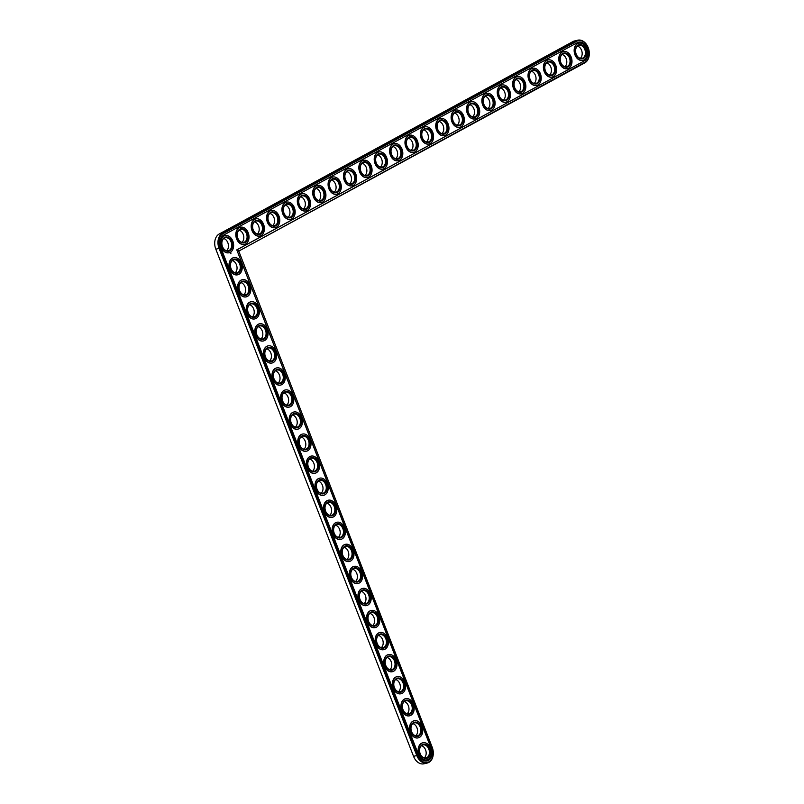 <?xml version="1.0" encoding="UTF-8"?>
<svg xmlns="http://www.w3.org/2000/svg" width="804" height="804" viewBox="0 0 804 804"><rect width="100%" height="100%" fill="white"/><g stroke="black" fill="none" stroke-linecap="round" stroke-linejoin="round"><path stroke-width="1.21" d="M577.785 40.2L574.528 40.964A11.939 8.603 76.8 0 0 572.95 41.567L219.221 233.994A11.939 8.603 76.8 0 0 215.824 249.2L413.557 756.353A11.939 8.603 76.8 0 0 423.969 763.8L427.225 763.036A11.939 8.603 76.8 0 0 432.19 747.228L238.758 251.099L584.799 62.853A11.939 8.603 76.8 0 0 588.578 48.742A11.939 8.603 76.8 0 0 577.785 40.2A11.939 8.603 76.8 0 0 576.207 40.803L222.477 233.23A11.939 8.603 76.8 0 0 219.08 248.436L416.814 755.589A11.939 8.603 76.8 0 0 427.225 763.036M226.577 250.747A6.683 4.814 76.8 0 0 228.205 243.924A6.683 4.814 76.8 0 0 223.713 238.527M235.17 272.797A6.683 4.814 76.8 0 0 236.808 265.973A6.683 4.814 76.8 0 0 232.306 260.576M241.954 242.376A6.683 4.814 76.8 0 0 243.582 235.552A6.683 4.814 76.8 0 0 239.089 230.165M243.763 294.847A6.683 4.814 76.8 0 0 245.401 288.023A6.683 4.814 76.8 0 0 240.909 282.626M257.33 234.014A6.683 4.814 76.8 0 0 258.968 227.19A6.683 4.814 76.8 0 0 254.476 221.793M252.366 316.897A6.683 4.814 76.8 0 0 253.994 310.073A6.683 4.814 76.8 0 0 249.501 304.676M260.958 338.946A6.683 4.814 76.8 0 0 262.596 332.122A6.683 4.814 76.8 0 0 258.104 326.726M269.561 360.996A6.683 4.814 76.8 0 0 271.189 354.172A6.683 4.814 76.8 0 0 266.697 348.785M272.717 225.643A6.683 4.814 76.8 0 0 274.345 218.819A6.683 4.814 76.8 0 0 269.853 213.432M288.093 217.281A6.683 4.814 76.8 0 0 289.721 210.457A6.683 4.814 76.8 0 0 285.229 205.06M303.47 208.909A6.683 4.814 76.8 0 0 305.108 202.085A6.683 4.814 76.8 0 0 300.616 196.699M278.154 383.046A6.683 4.814 76.8 0 0 279.792 376.222A6.683 4.814 76.8 0 0 275.3 370.835M286.757 405.095A6.683 4.814 76.8 0 0 288.385 398.271A6.683 4.814 76.8 0 0 283.892 392.885M295.349 427.145A6.683 4.814 76.8 0 0 296.988 420.321A6.683 4.814 76.8 0 0 292.485 414.934M303.942 449.195A6.683 4.814 76.8 0 0 305.58 442.371A6.683 4.814 76.8 0 0 301.088 436.984M312.545 471.244A6.683 4.814 76.8 0 0 314.173 464.421A6.683 4.814 76.8 0 0 309.681 459.034M321.138 493.294A6.683 4.814 76.8 0 0 322.776 486.47A6.683 4.814 76.8 0 0 318.283 481.083M318.856 200.548A6.683 4.814 76.8 0 0 320.484 193.724A6.683 4.814 76.8 0 0 315.992 188.327M334.233 192.176A6.683 4.814 76.8 0 0 335.861 185.352A6.683 4.814 76.8 0 0 331.369 179.965M349.609 183.814A6.683 4.814 76.8 0 0 351.247 176.991A6.683 4.814 76.8 0 0 346.755 171.594M364.986 175.443A6.683 4.814 76.8 0 0 366.624 168.619A6.683 4.814 76.8 0 0 362.132 163.232M380.372 167.081A6.683 4.814 76.8 0 0 382 160.257A6.683 4.814 76.8 0 0 377.508 154.86M395.749 158.71A6.683 4.814 76.8 0 0 397.387 151.886A6.683 4.814 76.8 0 0 392.895 146.499M329.74 515.344A6.683 4.814 76.8 0 0 331.369 508.52A6.683 4.814 76.8 0 0 326.876 503.133M338.333 537.394A6.683 4.814 76.8 0 0 339.971 530.57A6.683 4.814 76.8 0 0 335.479 525.183M346.936 559.443A6.683 4.814 76.8 0 0 348.564 552.619A6.683 4.814 76.8 0 0 344.072 547.233M355.529 581.493A6.683 4.814 76.8 0 0 357.157 574.669A6.683 4.814 76.8 0 0 352.665 569.282M364.122 603.543A6.683 4.814 76.8 0 0 365.76 596.719A6.683 4.814 76.8 0 0 361.267 591.332M372.724 625.592A6.683 4.814 76.8 0 0 374.352 618.768A6.683 4.814 76.8 0 0 369.86 613.382M381.317 647.642A6.683 4.814 76.8 0 0 382.955 640.818A6.683 4.814 76.8 0 0 378.463 635.431M389.92 669.692A6.683 4.814 76.8 0 0 391.548 662.868A6.683 4.814 76.8 0 0 387.056 657.481M398.513 691.752A6.683 4.814 76.8 0 0 400.151 684.928A6.683 4.814 76.8 0 0 395.658 679.531M407.115 713.801A6.683 4.814 76.8 0 0 408.744 706.977A6.683 4.814 76.8 0 0 404.251 701.58M415.708 735.851A6.683 4.814 76.8 0 0 417.336 729.027A6.683 4.814 76.8 0 0 412.844 723.63M424.301 757.901A6.683 4.814 76.8 0 0 425.939 751.077A6.683 4.814 76.8 0 0 421.447 745.68M411.125 150.348A6.683 4.814 76.8 0 0 412.764 143.524A6.683 4.814 76.8 0 0 408.271 138.137M426.512 141.976A6.683 4.814 76.8 0 0 428.14 135.152A6.683 4.814 76.8 0 0 423.648 129.766M441.888 133.615A6.683 4.814 76.8 0 0 443.527 126.791A6.683 4.814 76.8 0 0 439.024 121.404M457.265 125.243A6.683 4.814 76.8 0 0 458.903 118.419A6.683 4.814 76.8 0 0 454.411 113.032M472.651 116.881A6.683 4.814 76.8 0 0 474.28 110.058A6.683 4.814 76.8 0 0 469.787 104.671M488.028 108.51A6.683 4.814 76.8 0 0 489.666 101.686A6.683 4.814 76.8 0 0 485.164 96.299M503.404 100.148A6.683 4.814 76.8 0 0 505.043 93.324A6.683 4.814 76.8 0 0 500.55 87.937M518.791 91.777A6.683 4.814 76.8 0 0 520.419 84.953A6.683 4.814 76.8 0 0 515.927 79.566M534.168 83.415A6.683 4.814 76.8 0 0 535.806 76.591A6.683 4.814 76.8 0 0 531.303 71.204M549.544 75.053A6.683 4.814 76.8 0 0 551.182 68.229A6.683 4.814 76.8 0 0 546.69 62.833M564.931 66.682A6.683 4.814 76.8 0 0 566.559 59.858A6.683 4.814 76.8 0 0 562.066 54.471M580.307 58.32A6.683 4.814 76.8 0 0 581.935 51.496A6.683 4.814 76.8 0 0 577.443 46.099M229.18 250.426A6.683 4.814 -103.2 0 1 228.296 250.768A6.683 4.814 -103.2 0 1 222.085 245.351A6.683 4.814 -103.2 0 1 225.251 237.743A6.683 4.814 -103.2 0 1 231.291 242.527A6.683 4.814 -103.2 0 1 229.18 250.426M238.758 251.099L584.98 62.23A11.367 8.191 76.8 0 0 588.216 47.758A11.367 8.191 76.8 0 0 576.8 41.245L223.07 233.673A11.367 8.191 76.8 0 0 219.834 248.145L417.567 755.298A11.367 8.191 76.8 0 0 428.984 761.81A11.367 8.191 76.8 0 0 432.21 747.338L238.567 250.677M229.773 250.868A7.256 5.236 -103.2 0 1 221.803 243.019A7.256 5.236 -103.2 0 1 229.904 238.607A7.256 5.236 -103.2 0 1 229.773 250.868M237.039 249.803L584.438 60.823A9.839 7.095 76.8 0 0 587.543 49.195A9.839 7.095 76.8 0 0 578.649 42.16A9.839 7.095 76.8 0 0 577.352 42.652L223.612 235.08A9.839 7.095 76.8 0 0 220.819 247.612L418.552 754.765A9.839 7.095 76.8 0 0 427.135 760.896A9.839 7.095 76.8 0 0 431.225 747.871L236.778 249.863L430.964 747.931A9.839 7.095 76.8 0 1 427.004 760.926M230.326 252.275A8.794 6.331 -103.2 0 1 229.16 252.717A8.794 6.331 -103.2 0 1 220.989 245.612A8.794 6.331 -103.2 0 1 225.15 235.602A8.794 6.331 -103.2 0 1 233.1 241.893A8.794 6.331 -103.2 0 1 230.326 252.275M584.438 60.823L236.778 249.863M584.176 60.883A9.839 7.095 76.8 0 0 587.312 49.345A9.839 7.095 76.8 0 0 578.518 42.19M229.029 252.747A8.794 6.331 -103.2 0 1 228.909 252.778A8.794 6.331 -103.2 0 1 220.738 245.672A8.794 6.331 -103.2 0 1 224.899 235.662A8.794 6.331 -103.2 0 1 225.03 235.642M237.632 274.797A8.794 6.331 -103.2 0 1 237.502 274.837A8.794 6.331 -103.2 0 1 229.331 267.722A8.794 6.331 -103.2 0 1 233.492 257.712A8.794 6.331 -103.2 0 1 233.622 257.692M230.929 252.918L230.356 253.23L230.879 253.662L230.929 252.918L230.778 253.692M244.416 244.386A8.794 6.331 -103.2 0 1 244.285 244.416A8.794 6.331 -103.2 0 1 236.115 237.301A8.794 6.331 -103.2 0 1 240.275 227.301A8.794 6.331 -103.2 0 1 240.406 227.271M246.225 296.847A8.794 6.331 -103.2 0 1 246.094 296.887A8.794 6.331 -103.2 0 1 237.924 289.772A8.794 6.331 -103.2 0 1 242.094 279.762A8.794 6.331 -103.2 0 1 242.225 279.742M259.792 236.014A8.794 6.331 -103.2 0 1 259.662 236.054A8.794 6.331 -103.2 0 1 251.491 228.939A8.794 6.331 -103.2 0 1 255.652 218.929A8.794 6.331 -103.2 0 1 255.783 218.909M254.828 318.897A8.794 6.331 -103.2 0 1 254.697 318.937A8.794 6.331 -103.2 0 1 246.526 311.821A8.794 6.331 -103.2 0 1 250.687 301.822A8.794 6.331 -103.2 0 1 250.818 301.791M263.421 340.946A8.794 6.331 -103.2 0 1 263.29 340.986A8.794 6.331 -103.2 0 1 255.119 333.871A8.794 6.331 -103.2 0 1 259.28 323.871A8.794 6.331 -103.2 0 1 259.411 323.841M272.023 363.006A8.794 6.331 -103.2 0 1 271.893 363.036A8.794 6.331 -103.2 0 1 263.722 355.921A8.794 6.331 -103.2 0 1 267.883 345.921A8.794 6.331 -103.2 0 1 268.013 345.891M275.169 227.653A8.794 6.331 -103.2 0 1 275.048 227.683A8.794 6.331 -103.2 0 1 266.878 220.567A8.794 6.331 -103.2 0 1 271.038 210.568A8.794 6.331 -103.2 0 1 271.169 210.537M290.556 219.281A8.794 6.331 -103.2 0 1 290.425 219.321A8.794 6.331 -103.2 0 1 282.254 212.206A8.794 6.331 -103.2 0 1 286.415 202.196A8.794 6.331 -103.2 0 1 286.546 202.176M305.932 210.919A8.794 6.331 -103.2 0 1 305.801 210.949A8.794 6.331 -103.2 0 1 297.631 203.834A8.794 6.331 -103.2 0 1 301.791 193.834A8.794 6.331 -103.2 0 1 301.922 193.804M280.616 385.056A8.794 6.331 -103.2 0 1 280.485 385.086A8.794 6.331 -103.2 0 1 272.315 377.97A8.794 6.331 -103.2 0 1 276.476 367.971A8.794 6.331 -103.2 0 1 276.606 367.941M289.209 407.105A8.794 6.331 -103.2 0 1 289.088 407.136A8.794 6.331 -103.2 0 1 280.918 400.02A8.794 6.331 -103.2 0 1 285.078 390.02A8.794 6.331 -103.2 0 1 285.209 389.99M297.812 429.155A8.794 6.331 -103.2 0 1 297.681 429.185A8.794 6.331 -103.2 0 1 289.51 422.07A8.794 6.331 -103.2 0 1 293.671 412.07A8.794 6.331 -103.2 0 1 293.802 412.04M306.404 451.205A8.794 6.331 -103.2 0 1 306.274 451.235A8.794 6.331 -103.2 0 1 298.103 444.12A8.794 6.331 -103.2 0 1 302.274 434.12A8.794 6.331 -103.2 0 1 302.394 434.09M315.007 473.254A8.794 6.331 -103.2 0 1 314.877 473.285A8.794 6.331 -103.2 0 1 306.706 466.169A8.794 6.331 -103.2 0 1 310.867 456.169A8.794 6.331 -103.2 0 1 310.997 456.139M323.6 495.304A8.794 6.331 -103.2 0 1 323.469 495.334A8.794 6.331 -103.2 0 1 315.299 488.219A8.794 6.331 -103.2 0 1 319.459 478.219A8.794 6.331 -103.2 0 1 319.59 478.189M321.309 202.548A8.794 6.331 -103.2 0 1 321.188 202.588A8.794 6.331 -103.2 0 1 313.017 195.472A8.794 6.331 -103.2 0 1 317.178 185.473A8.794 6.331 -103.2 0 1 317.309 185.443M336.695 194.186A8.794 6.331 -103.2 0 1 336.564 194.216A8.794 6.331 -103.2 0 1 328.394 187.101A8.794 6.331 -103.2 0 1 332.554 177.101A8.794 6.331 -103.2 0 1 332.685 177.071M352.072 185.814A8.794 6.331 -103.2 0 1 351.941 185.855A8.794 6.331 -103.2 0 1 343.77 178.739A8.794 6.331 -103.2 0 1 347.931 168.739A8.794 6.331 -103.2 0 1 348.062 168.709M367.448 177.453A8.794 6.331 -103.2 0 1 367.317 177.483A8.794 6.331 -103.2 0 1 359.157 170.368A8.794 6.331 -103.2 0 1 363.318 160.368A8.794 6.331 -103.2 0 1 363.448 160.338M382.835 169.091A8.794 6.331 -103.2 0 1 382.704 169.121A8.794 6.331 -103.2 0 1 374.533 162.006A8.794 6.331 -103.2 0 1 378.694 152.006A8.794 6.331 -103.2 0 1 378.825 151.976M398.211 160.72A8.794 6.331 -103.2 0 1 398.08 160.75A8.794 6.331 -103.2 0 1 389.91 153.634A8.794 6.331 -103.2 0 1 394.071 143.635A8.794 6.331 -103.2 0 1 394.201 143.604M332.203 517.354A8.794 6.331 -103.2 0 1 332.072 517.384A8.794 6.331 -103.2 0 1 323.901 510.269A8.794 6.331 -103.2 0 1 328.062 500.269A8.794 6.331 -103.2 0 1 328.193 500.239M340.796 539.404A8.794 6.331 -103.2 0 1 340.665 539.434A8.794 6.331 -103.2 0 1 332.494 532.318A8.794 6.331 -103.2 0 1 336.655 522.319A8.794 6.331 -103.2 0 1 336.786 522.288M349.388 561.453A8.794 6.331 -103.2 0 1 349.268 561.483A8.794 6.331 -103.2 0 1 341.097 554.368A8.794 6.331 -103.2 0 1 345.258 544.368A8.794 6.331 -103.2 0 1 345.388 544.338M357.991 583.503A8.794 6.331 -103.2 0 1 357.86 583.533A8.794 6.331 -103.2 0 1 349.69 576.418A8.794 6.331 -103.2 0 1 353.85 566.418A8.794 6.331 -103.2 0 1 353.981 566.388M366.584 605.553A8.794 6.331 -103.2 0 1 366.453 605.583A8.794 6.331 -103.2 0 1 358.282 598.467A8.794 6.331 -103.2 0 1 362.453 588.468A8.794 6.331 -103.2 0 1 362.574 588.438M375.187 627.602A8.794 6.331 -103.2 0 1 375.056 627.633A8.794 6.331 -103.2 0 1 366.885 620.517A8.794 6.331 -103.2 0 1 371.046 610.517A8.794 6.331 -103.2 0 1 371.177 610.487M383.779 649.652A8.794 6.331 -103.2 0 1 383.649 649.682A8.794 6.331 -103.2 0 1 375.478 642.577A8.794 6.331 -103.2 0 1 379.639 632.567A8.794 6.331 -103.2 0 1 379.769 632.537M392.372 671.702A8.794 6.331 -103.2 0 1 392.251 671.732A8.794 6.331 -103.2 0 1 384.081 664.627A8.794 6.331 -103.2 0 1 388.242 654.617A8.794 6.331 -103.2 0 1 388.372 654.597M400.975 693.751A8.794 6.331 -103.2 0 1 400.844 693.782A8.794 6.331 -103.2 0 1 392.674 686.676A8.794 6.331 -103.2 0 1 396.834 676.666A8.794 6.331 -103.2 0 1 396.965 676.646M409.568 715.801A8.794 6.331 -103.2 0 1 409.447 715.841A8.794 6.331 -103.2 0 1 401.276 708.726A8.794 6.331 -103.2 0 1 405.437 698.716A8.794 6.331 -103.2 0 1 405.568 698.696M418.17 737.851A8.794 6.331 -103.2 0 1 418.04 737.891A8.794 6.331 -103.2 0 1 409.869 730.776A8.794 6.331 -103.2 0 1 414.03 720.776A8.794 6.331 -103.2 0 1 414.16 720.746M426.763 759.901A8.794 6.331 -103.2 0 1 426.633 759.941A8.794 6.331 -103.2 0 1 418.462 752.825A8.794 6.331 -103.2 0 1 422.633 742.826A8.794 6.331 -103.2 0 1 422.753 742.795M413.588 152.358A8.794 6.331 -103.2 0 1 413.457 152.388A8.794 6.331 -103.2 0 1 405.286 145.273A8.794 6.331 -103.2 0 1 409.457 135.273A8.794 6.331 -103.2 0 1 409.588 135.243M428.974 143.986A8.794 6.331 -103.2 0 1 428.844 144.017A8.794 6.331 -103.2 0 1 420.673 136.901A8.794 6.331 -103.2 0 1 424.834 126.901A8.794 6.331 -103.2 0 1 424.964 126.871M444.351 135.625A8.794 6.331 -103.2 0 1 444.22 135.655A8.794 6.331 -103.2 0 1 436.049 128.54A8.794 6.331 -103.2 0 1 440.21 118.54A8.794 6.331 -103.2 0 1 440.341 118.51M459.727 127.253A8.794 6.331 -103.2 0 1 459.597 127.283A8.794 6.331 -103.2 0 1 451.426 120.168A8.794 6.331 -103.2 0 1 455.597 110.168A8.794 6.331 -103.2 0 1 455.717 110.138M475.114 118.891A8.794 6.331 -103.2 0 1 474.983 118.922A8.794 6.331 -103.2 0 1 466.812 111.806A8.794 6.331 -103.2 0 1 470.973 101.806A8.794 6.331 -103.2 0 1 471.104 101.776M490.49 110.52A8.794 6.331 -103.2 0 1 490.36 110.55A8.794 6.331 -103.2 0 1 482.189 103.445A8.794 6.331 -103.2 0 1 486.35 93.435A8.794 6.331 -103.2 0 1 486.48 93.405M505.867 102.158A8.794 6.331 -103.2 0 1 505.736 102.188A8.794 6.331 -103.2 0 1 497.565 95.073A8.794 6.331 -103.2 0 1 501.736 85.073A8.794 6.331 -103.2 0 1 501.857 85.043M521.243 93.787A8.794 6.331 -103.2 0 1 521.123 93.817A8.794 6.331 -103.2 0 1 512.952 86.711A8.794 6.331 -103.2 0 1 517.113 76.702A8.794 6.331 -103.2 0 1 517.243 76.681M536.63 85.425A8.794 6.331 -103.2 0 1 536.499 85.455A8.794 6.331 -103.2 0 1 528.328 78.34A8.794 6.331 -103.2 0 1 532.489 68.34A8.794 6.331 -103.2 0 1 532.62 68.31M552.006 77.053A8.794 6.331 -103.2 0 1 551.876 77.084A8.794 6.331 -103.2 0 1 543.705 69.978A8.794 6.331 -103.2 0 1 547.866 59.968A8.794 6.331 -103.2 0 1 547.996 59.948M567.383 68.692A8.794 6.331 -103.2 0 1 567.262 68.722A8.794 6.331 -103.2 0 1 559.092 61.606A8.794 6.331 -103.2 0 1 563.252 51.607A8.794 6.331 -103.2 0 1 563.383 51.577M582.769 60.32A8.794 6.331 -103.2 0 1 582.639 60.36A8.794 6.331 -103.2 0 1 574.468 53.245A8.794 6.331 -103.2 0 1 578.629 43.235A8.794 6.331 -103.2 0 1 578.759 43.215M238.919 274.325A8.794 6.331 -103.2 0 1 237.763 274.777A8.794 6.331 -103.2 0 1 229.592 267.662A8.794 6.331 -103.2 0 1 233.753 257.652A8.794 6.331 -103.2 0 1 241.692 263.943A8.794 6.331 -103.2 0 1 238.919 274.325M238.366 272.918A7.256 5.236 -103.2 0 1 230.396 265.069A7.256 5.236 -103.2 0 1 238.497 260.657A7.256 5.236 -103.2 0 1 238.366 272.918M237.773 272.476A6.683 4.814 -103.2 0 1 236.899 272.817A6.683 4.814 -103.2 0 1 230.678 267.4A6.683 4.814 -103.2 0 1 233.843 259.792A6.683 4.814 -103.2 0 1 239.893 264.576A6.683 4.814 -103.2 0 1 237.773 272.476M245.702 243.913A8.794 6.331 -103.2 0 1 244.547 244.356A8.794 6.331 -103.2 0 1 236.376 237.24A8.794 6.331 -103.2 0 1 240.537 227.241A8.794 6.331 -103.2 0 1 248.476 233.522A8.794 6.331 -103.2 0 1 245.702 243.913M245.15 242.496A7.256 5.236 -103.2 0 1 237.18 234.647A7.256 5.236 -103.2 0 1 245.28 230.245A7.256 5.236 -103.2 0 1 245.15 242.496M244.557 242.064A6.683 4.814 -103.2 0 1 243.672 242.396A6.683 4.814 -103.2 0 1 237.461 236.989A6.683 4.814 -103.2 0 1 240.627 229.381A6.683 4.814 -103.2 0 1 246.677 234.155A6.683 4.814 -103.2 0 1 244.557 242.064M247.521 296.374A8.794 6.331 -103.2 0 1 246.356 296.827A8.794 6.331 -103.2 0 1 238.185 289.711A8.794 6.331 -103.2 0 1 242.346 279.702A8.794 6.331 -103.2 0 1 250.295 285.993A8.794 6.331 -103.2 0 1 247.521 296.374M246.969 294.967A7.256 5.236 -103.2 0 1 238.999 287.118A7.256 5.236 -103.2 0 1 247.099 282.707A7.256 5.236 -103.2 0 1 246.969 294.967M246.376 294.525A6.683 4.814 -103.2 0 1 245.491 294.867A6.683 4.814 -103.2 0 1 239.27 289.45A6.683 4.814 -103.2 0 1 242.436 281.842A6.683 4.814 -103.2 0 1 248.486 286.626A6.683 4.814 -103.2 0 1 246.376 294.525M261.079 235.542A8.794 6.331 -103.2 0 1 259.923 235.984A8.794 6.331 -103.2 0 1 251.752 228.879A8.794 6.331 -103.2 0 1 255.913 218.869A8.794 6.331 -103.2 0 1 263.863 225.16A8.794 6.331 -103.2 0 1 261.079 235.542M260.536 234.135A7.256 5.236 -103.2 0 1 252.567 226.286A7.256 5.236 -103.2 0 1 260.657 221.874A7.256 5.236 -103.2 0 1 260.536 234.135M259.943 233.693A6.683 4.814 -103.2 0 1 259.059 234.034A6.683 4.814 -103.2 0 1 252.838 228.617A6.683 4.814 -103.2 0 1 256.004 221.01A6.683 4.814 -103.2 0 1 262.054 225.793A6.683 4.814 -103.2 0 1 259.943 233.693M256.114 318.424A8.794 6.331 -103.2 0 1 254.958 318.876A8.794 6.331 -103.2 0 1 246.788 311.761A8.794 6.331 -103.2 0 1 250.948 301.761A8.794 6.331 -103.2 0 1 258.888 308.043A8.794 6.331 -103.2 0 1 256.114 318.424M255.561 317.017A7.256 5.236 -103.2 0 1 247.592 309.168A7.256 5.236 -103.2 0 1 255.692 304.756A7.256 5.236 -103.2 0 1 255.561 317.017M254.968 316.575A6.683 4.814 -103.2 0 1 254.084 316.917A6.683 4.814 -103.2 0 1 247.873 311.5A6.683 4.814 -103.2 0 1 251.039 303.892A6.683 4.814 -103.2 0 1 257.079 308.676A6.683 4.814 -103.2 0 1 254.968 316.575M264.707 340.484A8.794 6.331 -103.2 0 1 263.551 340.926A8.794 6.331 -103.2 0 1 255.381 333.811A8.794 6.331 -103.2 0 1 259.541 323.811A8.794 6.331 -103.2 0 1 267.491 330.092A8.794 6.331 -103.2 0 1 264.707 340.484M264.164 339.067A7.256 5.236 -103.2 0 1 256.195 331.218A7.256 5.236 -103.2 0 1 264.285 326.806A7.256 5.236 -103.2 0 1 264.164 339.067M263.571 338.625A6.683 4.814 -103.2 0 1 262.687 338.966A6.683 4.814 -103.2 0 1 256.466 333.549A6.683 4.814 -103.2 0 1 259.632 325.942A6.683 4.814 -103.2 0 1 265.682 330.725A6.683 4.814 -103.2 0 1 263.571 338.625M273.31 362.534A8.794 6.331 -103.2 0 1 272.144 362.976A8.794 6.331 -103.2 0 1 263.973 355.86A8.794 6.331 -103.2 0 1 268.144 345.861A8.794 6.331 -103.2 0 1 276.084 352.142A8.794 6.331 -103.2 0 1 273.31 362.534M272.757 361.117A7.256 5.236 -103.2 0 1 264.787 353.268A7.256 5.236 -103.2 0 1 272.888 348.866A7.256 5.236 -103.2 0 1 272.757 361.117M272.164 360.684A6.683 4.814 -103.2 0 1 271.28 361.016A6.683 4.814 -103.2 0 1 265.069 355.609A6.683 4.814 -103.2 0 1 268.234 347.991A6.683 4.814 -103.2 0 1 274.275 352.775A6.683 4.814 -103.2 0 1 272.164 360.684M276.465 227.18A8.794 6.331 -103.2 0 1 275.3 227.622A8.794 6.331 -103.2 0 1 267.129 220.507A8.794 6.331 -103.2 0 1 271.29 210.507A8.794 6.331 -103.2 0 1 279.239 216.789A8.794 6.331 -103.2 0 1 276.465 227.18M275.913 225.763A7.256 5.236 -103.2 0 1 267.943 217.914A7.256 5.236 -103.2 0 1 276.043 213.512A7.256 5.236 -103.2 0 1 275.913 225.763M275.32 225.331A6.683 4.814 -103.2 0 1 274.435 225.663A6.683 4.814 -103.2 0 1 268.214 220.256A6.683 4.814 -103.2 0 1 271.39 212.648A6.683 4.814 -103.2 0 1 277.43 217.422A6.683 4.814 -103.2 0 1 275.32 225.331M291.842 218.809A8.794 6.331 -103.2 0 1 290.686 219.261A8.794 6.331 -103.2 0 1 282.516 212.145A8.794 6.331 -103.2 0 1 286.676 202.136A8.794 6.331 -103.2 0 1 294.616 208.427A8.794 6.331 -103.2 0 1 291.842 218.809M291.289 217.402A7.256 5.236 -103.2 0 1 283.32 209.553A7.256 5.236 -103.2 0 1 291.42 205.141A7.256 5.236 -103.2 0 1 291.289 217.402M290.696 216.959A6.683 4.814 -103.2 0 1 289.812 217.301A6.683 4.814 -103.2 0 1 283.601 211.884A6.683 4.814 -103.2 0 1 286.767 204.276A6.683 4.814 -103.2 0 1 292.807 209.06A6.683 4.814 -103.2 0 1 290.696 216.959M307.218 210.447A8.794 6.331 -103.2 0 1 306.063 210.889A8.794 6.331 -103.2 0 1 297.892 203.774A8.794 6.331 -103.2 0 1 302.053 193.774A8.794 6.331 -103.2 0 1 310.002 200.055A8.794 6.331 -103.2 0 1 307.218 210.447M306.676 209.04A7.256 5.236 -103.2 0 1 298.706 201.181A7.256 5.236 -103.2 0 1 306.796 196.779A7.256 5.236 -103.2 0 1 306.676 209.04M306.073 208.598A6.683 4.814 -103.2 0 1 305.198 208.929A6.683 4.814 -103.2 0 1 298.977 203.523A6.683 4.814 -103.2 0 1 302.143 195.915A6.683 4.814 -103.2 0 1 308.193 200.698A6.683 4.814 -103.2 0 1 306.073 208.598M281.902 384.583A8.794 6.331 -103.2 0 1 280.747 385.026A8.794 6.331 -103.2 0 1 272.576 377.91A8.794 6.331 -103.2 0 1 276.737 367.91A8.794 6.331 -103.2 0 1 284.686 374.192A8.794 6.331 -103.2 0 1 281.902 384.583M281.35 383.166A7.256 5.236 -103.2 0 1 273.39 375.317A7.256 5.236 -103.2 0 1 281.48 370.915A7.256 5.236 -103.2 0 1 281.35 383.166M280.757 382.734A6.683 4.814 -103.2 0 1 279.882 383.066A6.683 4.814 -103.2 0 1 273.661 377.659A6.683 4.814 -103.2 0 1 276.827 370.041A6.683 4.814 -103.2 0 1 282.877 374.825A6.683 4.814 -103.2 0 1 280.757 382.734M290.505 406.633A8.794 6.331 -103.2 0 1 289.339 407.075A8.794 6.331 -103.2 0 1 281.169 399.96A8.794 6.331 -103.2 0 1 285.33 389.96A8.794 6.331 -103.2 0 1 293.279 396.241A8.794 6.331 -103.2 0 1 290.505 406.633M289.953 405.216A7.256 5.236 -103.2 0 1 281.983 397.367A7.256 5.236 -103.2 0 1 290.083 392.965A7.256 5.236 -103.2 0 1 289.953 405.216M289.36 404.784A6.683 4.814 -103.2 0 1 288.475 405.115A6.683 4.814 -103.2 0 1 282.254 399.709A6.683 4.814 -103.2 0 1 285.43 392.091A6.683 4.814 -103.2 0 1 291.47 396.874A6.683 4.814 -103.2 0 1 289.36 404.784M299.098 428.683A8.794 6.331 -103.2 0 1 297.942 429.125A8.794 6.331 -103.2 0 1 289.772 422.01A8.794 6.331 -103.2 0 1 293.932 412.01A8.794 6.331 -103.2 0 1 301.872 418.291A8.794 6.331 -103.2 0 1 299.098 428.683M298.545 427.266A7.256 5.236 -103.2 0 1 290.576 419.417A7.256 5.236 -103.2 0 1 298.676 415.015A7.256 5.236 -103.2 0 1 298.545 427.266M297.952 426.834A6.683 4.814 -103.2 0 1 297.078 427.165A6.683 4.814 -103.2 0 1 290.857 421.758A6.683 4.814 -103.2 0 1 294.023 414.14A6.683 4.814 -103.2 0 1 300.073 418.924A6.683 4.814 -103.2 0 1 297.952 426.834M307.701 450.732A8.794 6.331 -103.2 0 1 306.535 451.175A8.794 6.331 -103.2 0 1 298.364 444.059A8.794 6.331 -103.2 0 1 302.525 434.059A8.794 6.331 -103.2 0 1 310.475 440.341A8.794 6.331 -103.2 0 1 307.701 450.732M307.148 449.315A7.256 5.236 -103.2 0 1 299.178 441.466A7.256 5.236 -103.2 0 1 307.279 437.064A7.256 5.236 -103.2 0 1 307.148 449.315M306.555 448.883A6.683 4.814 -103.2 0 1 305.671 449.215A6.683 4.814 -103.2 0 1 299.45 443.808A6.683 4.814 -103.2 0 1 302.616 436.19A6.683 4.814 -103.2 0 1 308.666 440.974A6.683 4.814 -103.2 0 1 306.555 448.883M316.294 472.782A8.794 6.331 -103.2 0 1 315.138 473.224A8.794 6.331 -103.2 0 1 306.967 466.109A8.794 6.331 -103.2 0 1 311.128 456.109A8.794 6.331 -103.2 0 1 319.067 462.39A8.794 6.331 -103.2 0 1 316.294 472.782M315.741 471.365A7.256 5.236 -103.2 0 1 307.771 463.516A7.256 5.236 -103.2 0 1 315.871 459.114A7.256 5.236 -103.2 0 1 315.741 471.365M315.148 470.933A6.683 4.814 -103.2 0 1 314.263 471.265A6.683 4.814 -103.2 0 1 308.053 465.858A6.683 4.814 -103.2 0 1 311.218 458.25A6.683 4.814 -103.2 0 1 317.258 463.024A6.683 4.814 -103.2 0 1 315.148 470.933M324.886 494.832A8.794 6.331 -103.2 0 1 323.731 495.274A8.794 6.331 -103.2 0 1 315.56 488.159A8.794 6.331 -103.2 0 1 319.721 478.159A8.794 6.331 -103.2 0 1 327.67 484.44A8.794 6.331 -103.2 0 1 324.886 494.832M324.344 493.415A7.256 5.236 -103.2 0 1 316.374 485.566A7.256 5.236 -103.2 0 1 324.464 481.164A7.256 5.236 -103.2 0 1 324.344 493.415M323.751 492.983A6.683 4.814 -103.2 0 1 322.866 493.314A6.683 4.814 -103.2 0 1 316.645 487.907A6.683 4.814 -103.2 0 1 319.811 480.3A6.683 4.814 -103.2 0 1 325.861 485.073A6.683 4.814 -103.2 0 1 323.751 492.983M322.605 202.075A8.794 6.331 -103.2 0 1 321.439 202.528A8.794 6.331 -103.2 0 1 313.269 195.412A8.794 6.331 -103.2 0 1 317.429 185.412A8.794 6.331 -103.2 0 1 325.379 191.694A8.794 6.331 -103.2 0 1 322.605 202.075M322.052 200.668A7.256 5.236 -103.2 0 1 314.083 192.819A7.256 5.236 -103.2 0 1 322.183 188.407A7.256 5.236 -103.2 0 1 322.052 200.668M321.459 200.226A6.683 4.814 -103.2 0 1 320.575 200.568A6.683 4.814 -103.2 0 1 314.354 195.151A6.683 4.814 -103.2 0 1 317.53 187.543A6.683 4.814 -103.2 0 1 323.57 192.327A6.683 4.814 -103.2 0 1 321.459 200.226M337.981 193.714A8.794 6.331 -103.2 0 1 336.826 194.156A8.794 6.331 -103.2 0 1 328.655 187.041A8.794 6.331 -103.2 0 1 332.816 177.041A8.794 6.331 -103.2 0 1 340.755 183.322A8.794 6.331 -103.2 0 1 337.981 193.714M337.429 192.307A7.256 5.236 -103.2 0 1 329.459 184.448A7.256 5.236 -103.2 0 1 337.559 180.046A7.256 5.236 -103.2 0 1 337.429 192.307M336.836 191.865A6.683 4.814 -103.2 0 1 335.951 192.206A6.683 4.814 -103.2 0 1 329.74 186.789A6.683 4.814 -103.2 0 1 332.906 179.181A6.683 4.814 -103.2 0 1 338.946 183.965A6.683 4.814 -103.2 0 1 336.836 191.865M353.358 185.352A8.794 6.331 -103.2 0 1 352.202 185.794A8.794 6.331 -103.2 0 1 344.032 178.679A8.794 6.331 -103.2 0 1 348.192 168.679A8.794 6.331 -103.2 0 1 356.142 174.96A8.794 6.331 -103.2 0 1 353.358 185.352M352.805 183.935A7.256 5.236 -103.2 0 1 344.846 176.086A7.256 5.236 -103.2 0 1 352.936 171.674A7.256 5.236 -103.2 0 1 352.805 183.935M352.212 183.493A6.683 4.814 -103.2 0 1 351.338 183.835A6.683 4.814 -103.2 0 1 345.117 178.418A6.683 4.814 -103.2 0 1 348.283 170.81A6.683 4.814 -103.2 0 1 354.333 175.594A6.683 4.814 -103.2 0 1 352.212 183.493M368.745 176.98A8.794 6.331 -103.2 0 1 367.579 177.423A8.794 6.331 -103.2 0 1 359.408 170.307A8.794 6.331 -103.2 0 1 363.569 160.308A8.794 6.331 -103.2 0 1 371.518 166.599A8.794 6.331 -103.2 0 1 368.745 176.98M368.192 175.573A7.256 5.236 -103.2 0 1 360.222 167.714A7.256 5.236 -103.2 0 1 368.322 163.312A7.256 5.236 -103.2 0 1 368.192 175.573M367.599 175.131A6.683 4.814 -103.2 0 1 366.714 175.473A6.683 4.814 -103.2 0 1 360.493 170.056A6.683 4.814 -103.2 0 1 363.669 162.448A6.683 4.814 -103.2 0 1 369.709 167.232A6.683 4.814 -103.2 0 1 367.599 175.131M384.121 168.619A8.794 6.331 -103.2 0 1 382.955 169.061A8.794 6.331 -103.2 0 1 374.785 161.946A8.794 6.331 -103.2 0 1 378.955 151.946A8.794 6.331 -103.2 0 1 386.895 158.227A8.794 6.331 -103.2 0 1 384.121 168.619M383.568 167.202A7.256 5.236 -103.2 0 1 375.599 159.353A7.256 5.236 -103.2 0 1 383.699 154.941A7.256 5.236 -103.2 0 1 383.568 167.202M382.975 166.77A6.683 4.814 -103.2 0 1 382.091 167.101A6.683 4.814 -103.2 0 1 375.88 161.684A6.683 4.814 -103.2 0 1 379.046 154.077A6.683 4.814 -103.2 0 1 385.086 158.86A6.683 4.814 -103.2 0 1 382.975 166.77M399.498 160.247A8.794 6.331 -103.2 0 1 398.342 160.689A8.794 6.331 -103.2 0 1 390.171 153.574A8.794 6.331 -103.2 0 1 394.332 143.574A8.794 6.331 -103.2 0 1 402.281 149.866A8.794 6.331 -103.2 0 1 399.498 160.247M398.945 158.84A7.256 5.236 -103.2 0 1 390.975 150.981A7.256 5.236 -103.2 0 1 399.075 146.579A7.256 5.236 -103.2 0 1 398.945 158.84M398.352 158.398A6.683 4.814 -103.2 0 1 397.477 158.74A6.683 4.814 -103.2 0 1 391.257 153.323A6.683 4.814 -103.2 0 1 394.422 145.715A6.683 4.814 -103.2 0 1 400.472 150.499A6.683 4.814 -103.2 0 1 398.352 158.398M333.489 516.882A8.794 6.331 -103.2 0 1 332.323 517.324A8.794 6.331 -103.2 0 1 324.153 510.208A8.794 6.331 -103.2 0 1 328.323 500.209A8.794 6.331 -103.2 0 1 336.263 506.49A8.794 6.331 -103.2 0 1 333.489 516.882M332.936 515.475A7.256 5.236 -103.2 0 1 324.967 507.615A7.256 5.236 -103.2 0 1 333.067 503.214A7.256 5.236 -103.2 0 1 332.936 515.475M332.343 515.032A6.683 4.814 -103.2 0 1 331.459 515.364A6.683 4.814 -103.2 0 1 325.248 509.957A6.683 4.814 -103.2 0 1 328.414 502.349A6.683 4.814 -103.2 0 1 334.454 507.133A6.683 4.814 -103.2 0 1 332.343 515.032M342.082 538.931A8.794 6.331 -103.2 0 1 340.926 539.373A8.794 6.331 -103.2 0 1 332.755 532.258A8.794 6.331 -103.2 0 1 336.916 522.258A8.794 6.331 -103.2 0 1 344.866 528.54A8.794 6.331 -103.2 0 1 342.082 538.931M341.529 537.524A7.256 5.236 -103.2 0 1 333.559 529.665A7.256 5.236 -103.2 0 1 341.66 525.263A7.256 5.236 -103.2 0 1 341.529 537.524M340.936 537.082A6.683 4.814 -103.2 0 1 340.062 537.424A6.683 4.814 -103.2 0 1 333.841 532.007A6.683 4.814 -103.2 0 1 337.007 524.399A6.683 4.814 -103.2 0 1 343.057 529.183A6.683 4.814 -103.2 0 1 340.936 537.082M350.685 560.981A8.794 6.331 -103.2 0 1 349.519 561.423A8.794 6.331 -103.2 0 1 341.348 554.308A8.794 6.331 -103.2 0 1 345.509 544.308A8.794 6.331 -103.2 0 1 353.458 550.599A8.794 6.331 -103.2 0 1 350.685 560.981M350.132 559.574A7.256 5.236 -103.2 0 1 342.162 551.715A7.256 5.236 -103.2 0 1 350.263 547.313A7.256 5.236 -103.2 0 1 350.132 559.574M349.539 559.132A6.683 4.814 -103.2 0 1 348.655 559.473A6.683 4.814 -103.2 0 1 342.434 554.056A6.683 4.814 -103.2 0 1 345.609 546.449A6.683 4.814 -103.2 0 1 351.649 551.232A6.683 4.814 -103.2 0 1 349.539 559.132M359.277 583.031A8.794 6.331 -103.2 0 1 358.122 583.473A8.794 6.331 -103.2 0 1 349.951 576.357A8.794 6.331 -103.2 0 1 354.112 566.358A8.794 6.331 -103.2 0 1 362.051 572.649A8.794 6.331 -103.2 0 1 359.277 583.031M358.725 581.624A7.256 5.236 -103.2 0 1 350.755 573.765A7.256 5.236 -103.2 0 1 358.855 569.363A7.256 5.236 -103.2 0 1 358.725 581.624M358.132 581.181A6.683 4.814 -103.2 0 1 357.247 581.523A6.683 4.814 -103.2 0 1 351.036 576.106A6.683 4.814 -103.2 0 1 354.202 568.498A6.683 4.814 -103.2 0 1 360.252 573.282A6.683 4.814 -103.2 0 1 358.132 581.181M367.87 605.08A8.794 6.331 -103.2 0 1 366.714 605.523A8.794 6.331 -103.2 0 1 358.544 598.407A8.794 6.331 -103.2 0 1 362.704 588.407A8.794 6.331 -103.2 0 1 370.654 594.699A8.794 6.331 -103.2 0 1 367.87 605.08M367.327 603.673A7.256 5.236 -103.2 0 1 359.358 595.814A7.256 5.236 -103.2 0 1 367.458 591.412A7.256 5.236 -103.2 0 1 367.327 603.673M366.735 603.231A6.683 4.814 -103.2 0 1 365.85 603.573A6.683 4.814 -103.2 0 1 359.629 598.156A6.683 4.814 -103.2 0 1 362.795 590.548A6.683 4.814 -103.2 0 1 368.845 595.332A6.683 4.814 -103.2 0 1 366.735 603.231M376.473 627.13A8.794 6.331 -103.2 0 1 375.317 627.572A8.794 6.331 -103.2 0 1 367.147 620.457A8.794 6.331 -103.2 0 1 371.307 610.457A8.794 6.331 -103.2 0 1 379.247 616.748A8.794 6.331 -103.2 0 1 376.473 627.13M375.92 625.723A7.256 5.236 -103.2 0 1 367.951 617.864A7.256 5.236 -103.2 0 1 376.051 613.462A7.256 5.236 -103.2 0 1 375.92 625.723M375.327 625.281A6.683 4.814 -103.2 0 1 374.443 625.623A6.683 4.814 -103.2 0 1 368.232 620.206A6.683 4.814 -103.2 0 1 371.398 612.598A6.683 4.814 -103.2 0 1 377.438 617.382A6.683 4.814 -103.2 0 1 375.327 625.281M385.066 649.18A8.794 6.331 -103.2 0 1 383.91 649.622A8.794 6.331 -103.2 0 1 375.739 642.517A8.794 6.331 -103.2 0 1 379.9 632.507A8.794 6.331 -103.2 0 1 387.85 638.798A8.794 6.331 -103.2 0 1 385.066 649.18M384.523 647.773A7.256 5.236 -103.2 0 1 376.553 639.924A7.256 5.236 -103.2 0 1 384.644 635.512A7.256 5.236 -103.2 0 1 384.523 647.773M383.93 647.331A6.683 4.814 -103.2 0 1 383.046 647.672A6.683 4.814 -103.2 0 1 376.825 642.255A6.683 4.814 -103.2 0 1 379.99 634.647A6.683 4.814 -103.2 0 1 386.041 639.431A6.683 4.814 -103.2 0 1 383.93 647.331M393.669 671.229A8.794 6.331 -103.2 0 1 392.503 671.672A8.794 6.331 -103.2 0 1 384.332 664.566A8.794 6.331 -103.2 0 1 388.503 654.556A8.794 6.331 -103.2 0 1 396.442 660.848A8.794 6.331 -103.2 0 1 393.669 671.229M393.116 669.822A7.256 5.236 -103.2 0 1 385.146 661.973A7.256 5.236 -103.2 0 1 393.246 657.561A7.256 5.236 -103.2 0 1 393.116 669.822M392.523 669.38A6.683 4.814 -103.2 0 1 391.638 669.722A6.683 4.814 -103.2 0 1 385.428 664.305A6.683 4.814 -103.2 0 1 388.593 656.697A6.683 4.814 -103.2 0 1 394.633 661.481A6.683 4.814 -103.2 0 1 392.523 669.38M402.261 693.279A8.794 6.331 -103.2 0 1 401.106 693.721A8.794 6.331 -103.2 0 1 392.935 686.616A8.794 6.331 -103.2 0 1 397.096 676.606A8.794 6.331 -103.2 0 1 405.045 682.897A8.794 6.331 -103.2 0 1 402.261 693.279M401.709 691.872A7.256 5.236 -103.2 0 1 393.739 684.023A7.256 5.236 -103.2 0 1 401.839 679.611A7.256 5.236 -103.2 0 1 401.709 691.872M401.116 691.43A6.683 4.814 -103.2 0 1 400.241 691.772A6.683 4.814 -103.2 0 1 394.02 686.355A6.683 4.814 -103.2 0 1 397.186 678.747A6.683 4.814 -103.2 0 1 403.236 683.531A6.683 4.814 -103.2 0 1 401.116 691.43M410.864 715.329A8.794 6.331 -103.2 0 1 409.698 715.781A8.794 6.331 -103.2 0 1 401.528 708.666A8.794 6.331 -103.2 0 1 405.688 698.656A8.794 6.331 -103.2 0 1 413.638 704.947A8.794 6.331 -103.2 0 1 410.864 715.329M410.311 713.922A7.256 5.236 -103.2 0 1 402.342 706.073A7.256 5.236 -103.2 0 1 410.442 701.661A7.256 5.236 -103.2 0 1 410.311 713.922M409.718 713.48A6.683 4.814 -103.2 0 1 408.834 713.821A6.683 4.814 -103.2 0 1 402.613 708.404A6.683 4.814 -103.2 0 1 405.789 700.797A6.683 4.814 -103.2 0 1 411.829 705.58A6.683 4.814 -103.2 0 1 409.718 713.48M419.457 737.379A8.794 6.331 -103.2 0 1 418.301 737.831A8.794 6.331 -103.2 0 1 410.13 730.715A8.794 6.331 -103.2 0 1 414.291 720.716A8.794 6.331 -103.2 0 1 422.231 726.997A8.794 6.331 -103.2 0 1 419.457 737.379M418.904 735.972A7.256 5.236 -103.2 0 1 410.934 728.122A7.256 5.236 -103.2 0 1 419.035 723.711A7.256 5.236 -103.2 0 1 418.904 735.972M418.311 735.529A6.683 4.814 -103.2 0 1 417.427 735.871A6.683 4.814 -103.2 0 1 411.216 730.454A6.683 4.814 -103.2 0 1 414.382 722.846A6.683 4.814 -103.2 0 1 420.432 727.63A6.683 4.814 -103.2 0 1 418.311 735.529M428.05 759.438A8.794 6.331 -103.2 0 1 426.894 759.88A8.794 6.331 -103.2 0 1 418.723 752.765A8.794 6.331 -103.2 0 1 422.884 742.765A8.794 6.331 -103.2 0 1 430.833 749.047A8.794 6.331 -103.2 0 1 428.05 759.438M427.507 758.021A7.256 5.236 -103.2 0 1 419.537 750.172A7.256 5.236 -103.2 0 1 427.638 745.76A7.256 5.236 -103.2 0 1 427.507 758.021M426.914 757.579A6.683 4.814 -103.2 0 1 426.03 757.921A6.683 4.814 -103.2 0 1 419.809 752.504A6.683 4.814 -103.2 0 1 422.974 744.896A6.683 4.814 -103.2 0 1 429.024 749.68A6.683 4.814 -103.2 0 1 426.914 757.579M414.884 151.886A8.794 6.331 -103.2 0 1 413.718 152.328A8.794 6.331 -103.2 0 1 405.548 145.212A8.794 6.331 -103.2 0 1 409.708 135.213A8.794 6.331 -103.2 0 1 417.658 141.494A8.794 6.331 -103.2 0 1 414.884 151.886M414.331 150.469A7.256 5.236 -103.2 0 1 406.362 142.62A7.256 5.236 -103.2 0 1 414.462 138.218A7.256 5.236 -103.2 0 1 414.331 150.469M413.738 150.036A6.683 4.814 -103.2 0 1 412.854 150.368A6.683 4.814 -103.2 0 1 406.633 144.961A6.683 4.814 -103.2 0 1 409.799 137.343A6.683 4.814 -103.2 0 1 415.849 142.127A6.683 4.814 -103.2 0 1 413.738 150.036M430.261 143.514A8.794 6.331 -103.2 0 1 429.095 143.956A8.794 6.331 -103.2 0 1 420.924 136.841A8.794 6.331 -103.2 0 1 425.095 126.841A8.794 6.331 -103.2 0 1 433.034 133.132A8.794 6.331 -103.2 0 1 430.261 143.514M429.708 142.107A7.256 5.236 -103.2 0 1 421.738 134.248A7.256 5.236 -103.2 0 1 429.838 129.846A7.256 5.236 -103.2 0 1 429.708 142.107M429.115 141.665A6.683 4.814 -103.2 0 1 428.23 142.006A6.683 4.814 -103.2 0 1 422.02 136.59A6.683 4.814 -103.2 0 1 425.185 128.982A6.683 4.814 -103.2 0 1 431.225 133.765A6.683 4.814 -103.2 0 1 429.115 141.665M445.637 135.152A8.794 6.331 -103.2 0 1 444.481 135.595A8.794 6.331 -103.2 0 1 436.311 128.479A8.794 6.331 -103.2 0 1 440.471 118.479A8.794 6.331 -103.2 0 1 448.421 124.761A8.794 6.331 -103.2 0 1 445.637 135.152M445.084 133.735A7.256 5.236 -103.2 0 1 437.115 125.886A7.256 5.236 -103.2 0 1 445.215 121.484A7.256 5.236 -103.2 0 1 445.084 133.735M444.491 133.303A6.683 4.814 -103.2 0 1 443.617 133.635A6.683 4.814 -103.2 0 1 437.396 128.228A6.683 4.814 -103.2 0 1 440.562 120.61A6.683 4.814 -103.2 0 1 446.612 125.394A6.683 4.814 -103.2 0 1 444.491 133.303M461.014 126.781A8.794 6.331 -103.2 0 1 459.858 127.223A8.794 6.331 -103.2 0 1 451.687 120.108A8.794 6.331 -103.2 0 1 455.848 110.108A8.794 6.331 -103.2 0 1 463.797 116.399A8.794 6.331 -103.2 0 1 461.014 126.781M460.471 125.374A7.256 5.236 -103.2 0 1 452.501 117.515A7.256 5.236 -103.2 0 1 460.602 113.113A7.256 5.236 -103.2 0 1 460.471 125.374M459.878 124.932A6.683 4.814 -103.2 0 1 458.994 125.273A6.683 4.814 -103.2 0 1 452.773 119.856A6.683 4.814 -103.2 0 1 455.938 112.248A6.683 4.814 -103.2 0 1 461.988 117.032A6.683 4.814 -103.2 0 1 459.878 124.932M476.4 118.419A8.794 6.331 -103.2 0 1 475.234 118.861A8.794 6.331 -103.2 0 1 467.064 111.746A8.794 6.331 -103.2 0 1 471.234 101.746A8.794 6.331 -103.2 0 1 479.174 108.027A8.794 6.331 -103.2 0 1 476.4 118.419M475.847 117.002A7.256 5.236 -103.2 0 1 467.878 109.153A7.256 5.236 -103.2 0 1 475.978 104.751A7.256 5.236 -103.2 0 1 475.847 117.002M475.254 116.57A6.683 4.814 -103.2 0 1 474.37 116.902A6.683 4.814 -103.2 0 1 468.159 111.495A6.683 4.814 -103.2 0 1 471.325 103.877A6.683 4.814 -103.2 0 1 477.365 108.661A6.683 4.814 -103.2 0 1 475.254 116.57M491.777 110.047A8.794 6.331 -103.2 0 1 490.621 110.49A8.794 6.331 -103.2 0 1 482.45 103.384A8.794 6.331 -103.2 0 1 486.611 93.375A8.794 6.331 -103.2 0 1 494.55 99.666A8.794 6.331 -103.2 0 1 491.777 110.047M491.224 108.64A7.256 5.236 -103.2 0 1 483.254 100.781A7.256 5.236 -103.2 0 1 491.355 96.379A7.256 5.236 -103.2 0 1 491.224 108.64M490.631 108.198A6.683 4.814 -103.2 0 1 489.757 108.54A6.683 4.814 -103.2 0 1 483.536 103.123A6.683 4.814 -103.2 0 1 486.701 95.515A6.683 4.814 -103.2 0 1 492.751 100.299A6.683 4.814 -103.2 0 1 490.631 108.198M507.153 101.686A8.794 6.331 -103.2 0 1 505.997 102.128A8.794 6.331 -103.2 0 1 497.827 95.013A8.794 6.331 -103.2 0 1 501.987 85.013A8.794 6.331 -103.2 0 1 509.937 91.294A8.794 6.331 -103.2 0 1 507.153 101.686M506.61 100.269A7.256 5.236 -103.2 0 1 498.641 92.42A7.256 5.236 -103.2 0 1 506.731 88.018A7.256 5.236 -103.2 0 1 506.61 100.269M506.017 99.837A6.683 4.814 -103.2 0 1 505.133 100.168A6.683 4.814 -103.2 0 1 498.912 94.761A6.683 4.814 -103.2 0 1 502.078 87.144A6.683 4.814 -103.2 0 1 508.128 91.927A6.683 4.814 -103.2 0 1 506.017 99.837M522.54 93.314A8.794 6.331 -103.2 0 1 521.374 93.756A8.794 6.331 -103.2 0 1 513.203 86.651A8.794 6.331 -103.2 0 1 517.374 76.641A8.794 6.331 -103.2 0 1 525.313 82.933A8.794 6.331 -103.2 0 1 522.54 93.314M521.987 91.907A7.256 5.236 -103.2 0 1 514.017 84.058A7.256 5.236 -103.2 0 1 522.118 79.646A7.256 5.236 -103.2 0 1 521.987 91.907M521.394 91.465A6.683 4.814 -103.2 0 1 520.51 91.807A6.683 4.814 -103.2 0 1 514.299 86.39A6.683 4.814 -103.2 0 1 517.464 78.782A6.683 4.814 -103.2 0 1 523.504 83.566A6.683 4.814 -103.2 0 1 521.394 91.465M537.916 84.953A8.794 6.331 -103.2 0 1 536.76 85.395A8.794 6.331 -103.2 0 1 528.59 78.279A8.794 6.331 -103.2 0 1 532.75 68.28A8.794 6.331 -103.2 0 1 540.69 74.561A8.794 6.331 -103.2 0 1 537.916 84.953M537.363 83.536A7.256 5.236 -103.2 0 1 529.394 75.687A7.256 5.236 -103.2 0 1 537.494 71.285A7.256 5.236 -103.2 0 1 537.363 83.536M536.77 83.103A6.683 4.814 -103.2 0 1 535.886 83.435A6.683 4.814 -103.2 0 1 529.675 78.028A6.683 4.814 -103.2 0 1 532.841 70.41A6.683 4.814 -103.2 0 1 538.891 75.194A6.683 4.814 -103.2 0 1 536.77 83.103M553.293 76.581A8.794 6.331 -103.2 0 1 552.137 77.023A8.794 6.331 -103.2 0 1 543.966 69.918A8.794 6.331 -103.2 0 1 548.127 59.908A8.794 6.331 -103.2 0 1 556.077 66.199A8.794 6.331 -103.2 0 1 553.293 76.581M552.75 75.174A7.256 5.236 -103.2 0 1 544.78 67.325A7.256 5.236 -103.2 0 1 552.871 62.913A7.256 5.236 -103.2 0 1 552.75 75.174M552.157 74.732A6.683 4.814 -103.2 0 1 551.273 75.073A6.683 4.814 -103.2 0 1 545.052 69.657A6.683 4.814 -103.2 0 1 548.217 62.049A6.683 4.814 -103.2 0 1 554.268 66.832A6.683 4.814 -103.2 0 1 552.157 74.732M568.679 68.219A8.794 6.331 -103.2 0 1 567.513 68.662A8.794 6.331 -103.2 0 1 559.343 61.546A8.794 6.331 -103.2 0 1 563.504 51.546A8.794 6.331 -103.2 0 1 571.453 57.828A8.794 6.331 -103.2 0 1 568.679 68.219M568.126 66.802A7.256 5.236 -103.2 0 1 560.157 58.953A7.256 5.236 -103.2 0 1 568.257 54.551A7.256 5.236 -103.2 0 1 568.126 66.802M567.534 66.37A6.683 4.814 -103.2 0 1 566.649 66.702A6.683 4.814 -103.2 0 1 560.438 61.295A6.683 4.814 -103.2 0 1 563.604 53.687A6.683 4.814 -103.2 0 1 569.644 58.461A6.683 4.814 -103.2 0 1 567.534 66.37M584.056 59.848A8.794 6.331 -103.2 0 1 582.9 60.3A8.794 6.331 -103.2 0 1 574.729 53.185A8.794 6.331 -103.2 0 1 578.89 43.175A8.794 6.331 -103.2 0 1 586.83 49.466A8.794 6.331 -103.2 0 1 584.056 59.848M583.503 58.441A7.256 5.236 -103.2 0 1 575.533 50.592A7.256 5.236 -103.2 0 1 583.634 46.18A7.256 5.236 -103.2 0 1 583.503 58.441M582.91 57.999A6.683 4.814 -103.2 0 1 582.026 58.34A6.683 4.814 -103.2 0 1 575.815 52.923A6.683 4.814 -103.2 0 1 578.981 45.315A6.683 4.814 -103.2 0 1 585.031 50.099A6.683 4.814 -103.2 0 1 582.91 57.999M572.95 41.567L576.8 41.245M413.557 756.353L417.567 755.298M219.221 233.994L223.07 233.673M215.824 249.2L219.834 248.145M584.799 62.853L584.98 62.23"/></g></svg>
